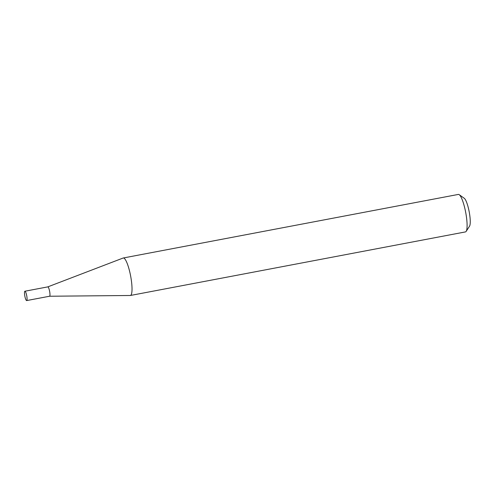 <?xml version="1.0" encoding="UTF-8"?>
<svg xmlns="http://www.w3.org/2000/svg" width="495" height="495" viewBox="0 0 495 495"><rect width="100%" height="100%" fill="white"/><g stroke="black" fill="none" stroke-linecap="round" stroke-linejoin="round"><path stroke-width="0.74" d="M49.537 296.233A4.758 0.965 -100.7 0 0 49.574 296.233A4.758 0.965 -100.7 0 0 49.717 291.84A4.758 0.965 -100.7 0 0 48.009 286.939A4.758 0.965 -100.7 0 0 47.805 286.883A4.758 0.965 -100.7 0 0 47.768 286.89M26.464 300.521A4.758 0.965 -100.7 0 0 26.668 300.576A4.758 0.965 -100.7 0 0 26.81 296.189A4.758 0.965 -100.7 0 0 25.097 291.283A4.758 0.965 -100.7 0 0 24.892 291.227A4.758 0.965 -100.7 0 0 24.75 295.614A4.758 0.965 -100.7 0 0 26.464 300.521M26.668 300.576L49.574 296.233L130.241 295.49A19.076 3.867 -100.7 0 0 130.383 295.478A19.076 3.867 -100.7 0 0 130.965 277.874A19.076 3.867 -100.7 0 0 124.097 258.217A19.076 3.867 -100.7 0 0 123.274 257.988A19.076 3.867 -100.7 0 0 123.137 258.025L47.786 286.883L24.892 291.227M464.223 198.26A14.497 2.939 79.3 0 1 464.261 198.285A14.497 2.939 79.3 0 1 469.192 211.786A14.497 2.939 79.3 0 1 469.545 226.159L466.166 231.357A19.076 3.867 -100.7 0 0 465.702 212.448A19.076 3.867 -100.7 0 0 459.205 194.684A19.076 3.867 -100.7 0 0 459.162 194.653A19.076 3.867 -100.7 0 0 458.345 194.424L123.274 257.988M130.383 295.478L465.455 231.914A19.076 3.867 -100.7 0 0 466.166 231.357M464.261 198.285L459.205 194.684"/></g></svg>

